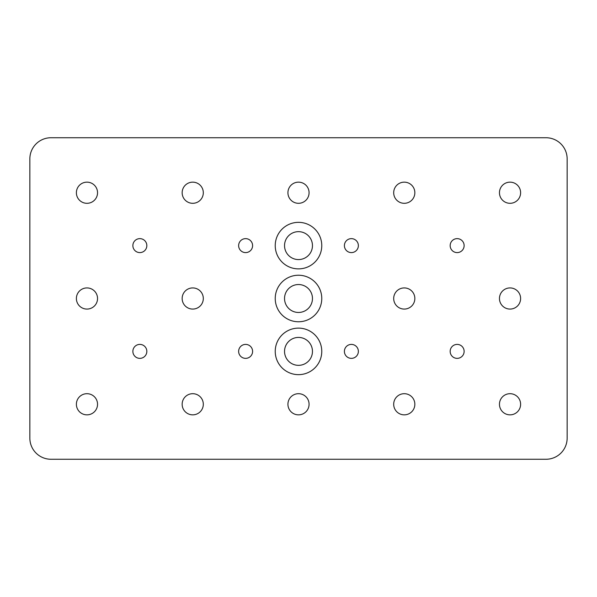 <?xml version="1.0" encoding="UTF-8"?>
<svg xmlns="http://www.w3.org/2000/svg" width="597" height="597" viewBox="0 0 597 597"><rect width="100%" height="100%" fill="white"/><g stroke="black" fill="none" stroke-linecap="round" stroke-linejoin="round"><path stroke-width="0.45" stroke-dasharray="2.98 2.24" d="M298.5 393.692A10.574 10.574 0 0 0 287.926 404.266A10.574 10.574 0 0 0 298.5 414.848A10.574 10.574 0 0 0 309.074 404.266A10.574 10.574 0 0 0 298.5 393.692M192.734 393.692A10.574 10.574 0 0 0 182.152 404.266A10.574 10.574 0 0 0 192.734 414.848A10.574 10.574 0 0 0 203.308 404.266A10.574 10.574 0 0 0 192.734 393.692M86.968 393.692A10.574 10.574 0 0 0 76.386 404.266A10.574 10.574 0 0 0 86.968 414.848A10.574 10.574 0 0 0 97.542 404.266A10.574 10.574 0 0 0 86.968 393.692M86.968 287.926A10.574 10.574 0 0 0 76.386 298.5A10.574 10.574 0 0 0 86.968 309.074A10.574 10.574 0 0 0 97.542 298.5A10.574 10.574 0 0 0 86.968 287.926M192.734 287.926A10.574 10.574 0 0 0 182.152 298.5A10.574 10.574 0 0 0 192.734 309.074A10.574 10.574 0 0 0 203.308 298.5A10.574 10.574 0 0 0 192.734 287.926M86.968 182.152A10.574 10.574 0 0 0 76.386 192.734A10.574 10.574 0 0 0 86.968 203.308A10.574 10.574 0 0 0 97.542 192.734A10.574 10.574 0 0 0 86.968 182.152M192.734 182.152A10.574 10.574 0 0 0 182.152 192.734A10.574 10.574 0 0 0 192.734 203.308A10.574 10.574 0 0 0 203.308 192.734A10.574 10.574 0 0 0 192.734 182.152M298.5 182.152A10.574 10.574 0 0 0 287.926 192.734A10.574 10.574 0 0 0 298.5 203.308A10.574 10.574 0 0 0 309.074 192.734A10.574 10.574 0 0 0 298.5 182.152M404.266 182.152A10.574 10.574 0 0 0 393.692 192.734A10.574 10.574 0 0 0 404.266 203.308A10.574 10.574 0 0 0 414.848 192.734A10.574 10.574 0 0 0 404.266 182.152M510.032 182.152A10.574 10.574 0 0 0 499.458 192.734A10.574 10.574 0 0 0 510.032 203.308A10.574 10.574 0 0 0 520.614 192.734A10.574 10.574 0 0 0 510.032 182.152M404.266 287.926A10.574 10.574 0 0 0 393.692 298.5A10.574 10.574 0 0 0 404.266 309.074A10.574 10.574 0 0 0 414.848 298.5A10.574 10.574 0 0 0 404.266 287.926M510.032 287.926A10.574 10.574 0 0 0 499.458 298.5A10.574 10.574 0 0 0 510.032 309.074A10.574 10.574 0 0 0 520.614 298.5A10.574 10.574 0 0 0 510.032 287.926M510.032 393.692A10.574 10.574 0 0 0 499.458 404.266A10.574 10.574 0 0 0 510.032 414.848A10.574 10.574 0 0 0 520.614 404.266A10.574 10.574 0 0 0 510.032 393.692M404.266 393.692A10.574 10.574 0 0 0 393.692 404.266A10.574 10.574 0 0 0 404.266 414.848A10.574 10.574 0 0 0 414.848 404.266A10.574 10.574 0 0 0 404.266 393.692M351.387 238.636A6.977 6.977 0 0 0 344.402 245.613A6.977 6.977 0 0 0 351.387 252.598A6.977 6.977 0 0 0 358.364 245.613A6.977 6.977 0 0 0 351.387 238.636M457.153 238.636A6.977 6.977 0 0 0 450.168 245.613A6.977 6.977 0 0 0 457.153 252.598A6.977 6.977 0 0 0 464.13 245.613A6.977 6.977 0 0 0 457.153 238.636M457.153 344.402A6.977 6.977 0 0 0 450.168 351.387A6.977 6.977 0 0 0 457.153 358.364A6.977 6.977 0 0 0 464.13 351.387A6.977 6.977 0 0 0 457.153 344.402M351.387 344.402A6.977 6.977 0 0 0 344.402 351.387A6.977 6.977 0 0 0 351.387 358.364A6.977 6.977 0 0 0 358.364 351.387A6.977 6.977 0 0 0 351.387 344.402M245.613 344.402A6.977 6.977 0 0 0 238.636 351.387A6.977 6.977 0 0 0 245.613 358.364A6.977 6.977 0 0 0 252.598 351.387A6.977 6.977 0 0 0 245.613 344.402M139.847 344.402A6.977 6.977 0 0 0 132.87 351.387A6.977 6.977 0 0 0 139.847 358.364A6.977 6.977 0 0 0 146.832 351.387A6.977 6.977 0 0 0 139.847 344.402M139.847 238.636A6.977 6.977 0 0 0 132.87 245.613A6.977 6.977 0 0 0 139.847 252.598A6.977 6.977 0 0 0 146.832 245.613A6.977 6.977 0 0 0 139.847 238.636M245.613 238.636A6.977 6.977 0 0 0 238.636 245.613A6.977 6.977 0 0 0 245.613 252.598A6.977 6.977 0 0 0 252.598 245.613A6.977 6.977 0 0 0 245.613 238.636M298.5 328.119A23.268 23.268 0 0 0 275.232 351.387A23.268 23.268 0 0 0 298.5 374.655A23.268 23.268 0 0 0 321.768 351.387A23.268 23.268 0 0 0 298.5 328.119M298.5 337.424A13.962 13.962 0 0 0 284.538 351.387A13.962 13.962 0 0 0 298.5 365.342A13.962 13.962 0 0 0 312.462 351.387A13.962 13.962 0 0 0 298.5 337.424M298.5 275.232A23.268 23.268 0 0 0 275.232 298.5A23.268 23.268 0 0 0 298.5 321.768A23.268 23.268 0 0 0 321.768 298.5A23.268 23.268 0 0 0 298.5 275.232M298.5 284.538A13.962 13.962 0 0 0 284.538 298.5A13.962 13.962 0 0 0 298.5 312.462A13.962 13.962 0 0 0 312.462 298.5A13.962 13.962 0 0 0 298.5 284.538M298.5 222.345A23.268 23.268 0 0 0 275.232 245.613A23.268 23.268 0 0 0 298.5 268.881A23.268 23.268 0 0 0 321.768 245.613A23.268 23.268 0 0 0 298.5 222.345M298.5 231.658A13.962 13.962 0 0 0 284.538 245.613A13.962 13.962 0 0 0 298.5 259.576A13.962 13.962 0 0 0 312.462 245.613A13.962 13.962 0 0 0 298.5 231.658M29.85 158.884L29.85 438.116A21.156 21.156 0 0 0 51.006 459.265L545.994 459.265A21.156 21.156 0 0 0 567.15 438.116L567.15 158.884A21.156 21.156 0 0 0 545.994 137.735L51.006 137.735A21.156 21.156 0 0 0 29.85 158.884"/><path stroke-width="0.9" d="M298.5 393.692A10.574 10.574 0 0 0 287.926 404.266A10.574 10.574 0 0 0 298.5 414.848A10.574 10.574 0 0 0 309.074 404.266A10.574 10.574 0 0 0 298.5 393.692M192.734 393.692A10.574 10.574 0 0 0 182.152 404.266A10.574 10.574 0 0 0 192.734 414.848A10.574 10.574 0 0 0 203.308 404.266A10.574 10.574 0 0 0 192.734 393.692M86.968 393.692A10.574 10.574 0 0 0 76.386 404.266A10.574 10.574 0 0 0 86.968 414.848A10.574 10.574 0 0 0 97.542 404.266A10.574 10.574 0 0 0 86.968 393.692M86.968 287.926A10.574 10.574 0 0 0 76.386 298.5A10.574 10.574 0 0 0 86.968 309.074A10.574 10.574 0 0 0 97.542 298.5A10.574 10.574 0 0 0 86.968 287.926M192.734 287.926A10.574 10.574 0 0 0 182.152 298.5A10.574 10.574 0 0 0 192.734 309.074A10.574 10.574 0 0 0 203.308 298.5A10.574 10.574 0 0 0 192.734 287.926M86.968 182.152A10.574 10.574 0 0 0 76.386 192.734A10.574 10.574 0 0 0 86.968 203.308A10.574 10.574 0 0 0 97.542 192.734A10.574 10.574 0 0 0 86.968 182.152M192.734 182.152A10.574 10.574 0 0 0 182.152 192.734A10.574 10.574 0 0 0 192.734 203.308A10.574 10.574 0 0 0 203.308 192.734A10.574 10.574 0 0 0 192.734 182.152M298.5 182.152A10.574 10.574 0 0 0 287.926 192.734A10.574 10.574 0 0 0 298.5 203.308A10.574 10.574 0 0 0 309.074 192.734A10.574 10.574 0 0 0 298.5 182.152M404.266 182.152A10.574 10.574 0 0 0 393.692 192.734A10.574 10.574 0 0 0 404.266 203.308A10.574 10.574 0 0 0 414.848 192.734A10.574 10.574 0 0 0 404.266 182.152M510.032 182.152A10.574 10.574 0 0 0 499.458 192.734A10.574 10.574 0 0 0 510.032 203.308A10.574 10.574 0 0 0 520.614 192.734A10.574 10.574 0 0 0 510.032 182.152M404.266 287.926A10.574 10.574 0 0 0 393.692 298.5A10.574 10.574 0 0 0 404.266 309.074A10.574 10.574 0 0 0 414.848 298.5A10.574 10.574 0 0 0 404.266 287.926M510.032 287.926A10.574 10.574 0 0 0 499.458 298.5A10.574 10.574 0 0 0 510.032 309.074A10.574 10.574 0 0 0 520.614 298.5A10.574 10.574 0 0 0 510.032 287.926M510.032 393.692A10.574 10.574 0 0 0 499.458 404.266A10.574 10.574 0 0 0 510.032 414.848A10.574 10.574 0 0 0 520.614 404.266A10.574 10.574 0 0 0 510.032 393.692M404.266 393.692A10.574 10.574 0 0 0 393.692 404.266A10.574 10.574 0 0 0 404.266 414.848A10.574 10.574 0 0 0 414.848 404.266A10.574 10.574 0 0 0 404.266 393.692M351.387 238.636A6.977 6.977 0 0 0 344.402 245.613A6.977 6.977 0 0 0 351.387 252.598A6.977 6.977 0 0 0 358.364 245.613A6.977 6.977 0 0 0 351.387 238.636M457.153 238.636A6.977 6.977 0 0 0 450.168 245.613A6.977 6.977 0 0 0 457.153 252.598A6.977 6.977 0 0 0 464.13 245.613A6.977 6.977 0 0 0 457.153 238.636M457.153 344.402A6.977 6.977 0 0 0 450.168 351.387A6.977 6.977 0 0 0 457.153 358.364A6.977 6.977 0 0 0 464.13 351.387A6.977 6.977 0 0 0 457.153 344.402M351.387 344.402A6.977 6.977 0 0 0 344.402 351.387A6.977 6.977 0 0 0 351.387 358.364A6.977 6.977 0 0 0 358.364 351.387A6.977 6.977 0 0 0 351.387 344.402M245.613 344.402A6.977 6.977 0 0 0 238.636 351.387A6.977 6.977 0 0 0 245.613 358.364A6.977 6.977 0 0 0 252.598 351.387A6.977 6.977 0 0 0 245.613 344.402M139.847 344.402A6.977 6.977 0 0 0 132.87 351.387A6.977 6.977 0 0 0 139.847 358.364A6.977 6.977 0 0 0 146.832 351.387A6.977 6.977 0 0 0 139.847 344.402M139.847 238.636A6.977 6.977 0 0 0 132.87 245.613A6.977 6.977 0 0 0 139.847 252.598A6.977 6.977 0 0 0 146.832 245.613A6.977 6.977 0 0 0 139.847 238.636M245.613 238.636A6.977 6.977 0 0 0 238.636 245.613A6.977 6.977 0 0 0 245.613 252.598A6.977 6.977 0 0 0 252.598 245.613A6.977 6.977 0 0 0 245.613 238.636M298.5 328.119A23.268 23.268 0 0 0 275.232 351.387A23.268 23.268 0 0 0 298.5 374.655A23.268 23.268 0 0 0 321.768 351.387A23.268 23.268 0 0 0 298.5 328.119M298.5 337.424A13.962 13.962 0 0 0 284.538 351.387A13.962 13.962 0 0 0 298.5 365.342A13.962 13.962 0 0 0 312.462 351.387A13.962 13.962 0 0 0 298.5 337.424M298.5 275.232A23.268 23.268 0 0 0 275.232 298.5A23.268 23.268 0 0 0 298.5 321.768A23.268 23.268 0 0 0 321.768 298.5A23.268 23.268 0 0 0 298.5 275.232M298.5 284.538A13.962 13.962 0 0 0 284.538 298.5A13.962 13.962 0 0 0 298.5 312.462A13.962 13.962 0 0 0 312.462 298.5A13.962 13.962 0 0 0 298.5 284.538M298.5 222.345A23.268 23.268 0 0 0 275.232 245.613A23.268 23.268 0 0 0 298.5 268.881A23.268 23.268 0 0 0 321.768 245.613A23.268 23.268 0 0 0 298.5 222.345M298.5 231.658A13.962 13.962 0 0 0 284.538 245.613A13.962 13.962 0 0 0 298.5 259.576A13.962 13.962 0 0 0 312.462 245.613A13.962 13.962 0 0 0 298.5 231.658M29.85 158.884L29.85 438.116A21.156 21.156 0 0 0 51.006 459.265L545.994 459.265A21.156 21.156 0 0 0 567.15 438.116L567.15 158.884A21.156 21.156 0 0 0 545.994 137.735L51.006 137.735A21.156 21.156 0 0 0 29.85 158.884"/></g></svg>
